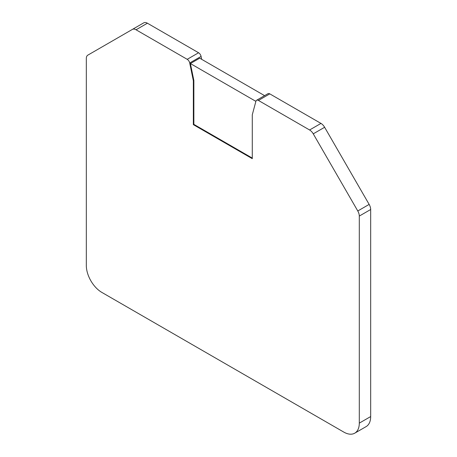 <?xml version="1.0" encoding="UTF-8"?>
<svg xmlns="http://www.w3.org/2000/svg" width="457" height="457" viewBox="0 0 457 457"><rect width="100%" height="100%" fill="white"/><g stroke="black" fill="none" stroke-linecap="round" stroke-linejoin="round"><path stroke-width="0.69" d="M256.594 100.254L267.968 93.691A3.656 2.108 60 0 1 269.796 93.874L320.968 123.413A7.312 4.222 60 0 1 324.624 127.275L369.153 204.41A7.312 4.222 60 0 1 370.673 209.506L370.673 416.567A21.936 12.665 60 0 1 366.126 426.604L354.752 433.173A21.936 12.665 -120 0 0 359.299 423.131L359.299 216.07A7.312 4.222 -120 0 0 357.78 210.974L313.251 133.838A7.312 4.222 -120 0 0 309.595 129.982L258.422 100.437A3.656 2.108 -120 0 0 256.594 100.254A3.656 2.108 -120 0 0 255.926 101.208L252.281 114.804L252.281 158.676L193.345 124.652L193.345 80.775L189.701 62.975A3.656 2.108 -120 0 0 187.204 59.324L136.032 29.779A7.312 4.222 -120 0 0 132.376 29.414L87.847 55.131A7.312 4.222 -120 0 0 86.327 58.473L86.327 265.534A21.936 12.665 -120 0 0 101.837 292.4L343.79 432.088A21.936 12.665 -120 0 0 354.752 433.173M132.376 29.414L143.749 22.85A7.312 4.222 60 0 1 147.405 23.21L198.578 52.755A3.656 2.108 60 0 1 201.074 56.411L201.674 59.319M193.345 80.775L193.859 80.478L193.859 124.355L252.281 158.082M193.345 124.652L193.859 124.355M255.88 101.363L190.398 63.552L193.859 80.478M264.586 95.639L199.703 58.182L190.398 63.552M189.701 62.975L201.074 56.411M198.578 52.755L187.204 59.324M136.032 29.779L147.405 23.21M370.673 416.567L359.299 423.131M359.299 216.07L370.673 209.506M369.153 204.41L357.78 210.974M313.251 133.838L324.624 127.275M320.968 123.413L309.595 129.982M258.422 100.437L269.796 93.874"/></g></svg>
